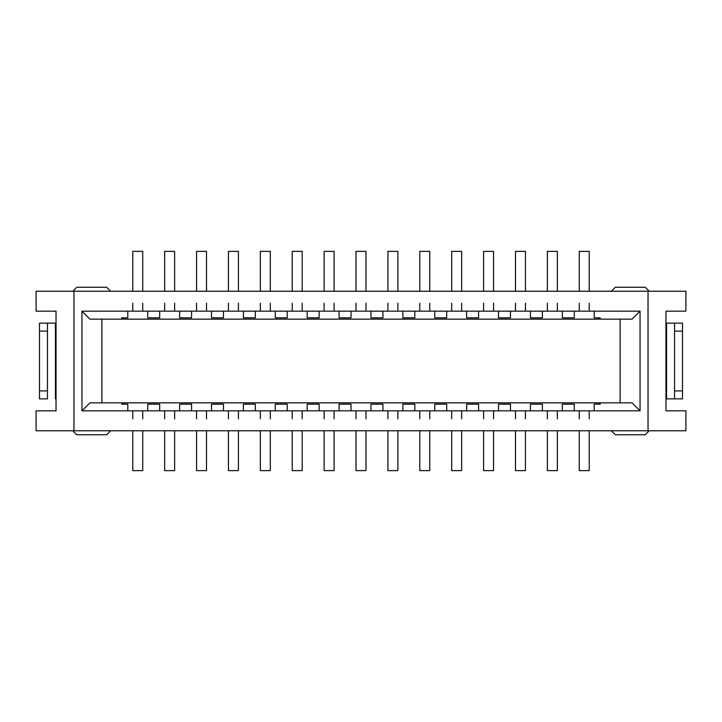 <?xml version="1.0" encoding="UTF-8"?>
<svg xmlns="http://www.w3.org/2000/svg" width="722" height="722" viewBox="0 0 722 722"><rect width="100%" height="100%" fill="white"/><g stroke="black" fill="none" stroke-linecap="round" stroke-linejoin="round"><path stroke-width="1.08" d="M73.969 430.763L73.969 291.237L73.969 430.763L648.031 430.763L648.031 291.237L648.031 430.763L685.9 430.763L685.9 410.827L685.9 430.763L36.1 430.763L36.1 410.827L36.1 430.763L73.969 430.763M648.031 291.237L36.1 291.237L36.1 311.173L36.1 291.237L685.9 291.237L685.9 311.173L685.9 291.237L648.031 291.237M81.947 410.827L81.947 311.173L640.053 311.173L640.053 410.827L81.947 410.827L89.916 402.858L123.408 402.858L89.916 402.858L81.947 410.827L127.794 410.827L127.794 404.176L121.81 404.176L121.81 402.858L121.81 404.176L127.794 404.176L127.794 410.827L159.679 410.827L159.679 404.176L147.721 404.176L147.721 410.827L147.721 404.176L159.679 404.176L159.679 410.827L191.574 410.827L191.574 404.176L179.616 404.176L179.616 410.827L179.616 404.176L191.574 404.176L191.574 410.827L223.468 410.827L223.468 404.176L211.51 404.176L211.51 410.827L211.51 404.176L223.468 404.176L223.468 410.827L255.353 410.827L255.353 404.176L243.395 404.176L243.395 410.827L243.395 404.176L255.353 404.176L255.353 410.827L287.248 410.827L287.248 404.176L275.29 404.176L275.29 410.827L275.29 404.176L287.248 404.176L287.248 410.827L319.142 410.827L319.142 404.176L307.184 404.176L307.184 410.827L307.184 404.176L319.142 404.176L319.142 410.827L351.036 410.827L351.036 404.176L339.078 404.176L339.078 410.827L339.078 404.176L351.036 404.176L351.036 410.827L382.922 410.827L382.922 404.176L370.964 404.176L370.964 410.827L370.964 404.176L382.922 404.176L382.922 410.827L414.816 410.827L414.816 404.176L402.858 404.176L402.858 410.827L402.858 404.176L414.816 404.176L414.816 410.827L446.71 410.827L446.71 404.176L434.752 404.176L434.752 410.827L434.752 404.176L446.71 404.176L446.71 410.827L478.605 410.827L478.605 404.176L466.647 404.176L466.647 410.827L466.647 404.176L478.605 404.176L478.605 410.827L510.49 410.827L510.49 404.176L498.532 404.176L498.532 410.827L498.532 404.176L510.49 404.176L510.49 410.827L542.384 410.827L542.384 404.176L530.426 404.176L530.426 410.827L530.426 404.176L542.384 404.176L542.384 410.827L574.279 410.827L574.279 404.176L562.321 404.176L562.321 410.827L562.321 404.176L574.279 404.176L574.279 410.827L640.053 410.827L640.053 311.173L632.084 319.142L598.592 319.142L632.084 319.142L640.053 311.173L594.206 311.173L594.206 317.824L600.19 317.824L600.19 319.142L600.19 317.824L594.206 317.824L594.206 311.173L562.321 311.173L562.321 317.824L574.279 317.824L574.279 311.173L574.279 317.824L562.321 317.824L562.321 311.173L530.426 311.173L530.426 317.824L542.384 317.824L542.384 311.173L542.384 317.824L530.426 317.824L530.426 311.173L498.532 311.173L498.532 317.824L510.49 317.824L510.49 311.173L510.49 317.824L498.532 317.824L498.532 311.173L466.647 311.173L466.647 317.824L478.605 317.824L478.605 311.173L478.605 317.824L466.647 317.824L466.647 311.173L434.752 311.173L434.752 317.824L446.71 317.824L446.71 311.173L446.71 317.824L434.752 317.824L434.752 311.173L402.858 311.173L402.858 317.824L414.816 317.824L414.816 311.173L414.816 317.824L402.858 317.824L402.858 311.173L370.964 311.173L370.964 317.824L382.922 317.824L382.922 311.173L382.922 317.824L370.964 317.824L370.964 311.173L339.078 311.173L339.078 317.824L351.036 317.824L351.036 311.173L351.036 317.824L339.078 317.824L339.078 311.173L307.184 311.173L307.184 317.824L319.142 317.824L319.142 311.173L319.142 317.824L307.184 317.824L307.184 311.173L275.29 311.173L275.29 317.824L287.248 317.824L287.248 311.173L287.248 317.824L275.29 317.824L275.29 311.173L243.395 311.173L243.395 317.824L255.353 317.824L255.353 311.173L255.353 317.824L243.395 317.824L243.395 311.173L211.51 311.173L211.51 317.824L223.468 317.824L223.468 311.173L223.468 317.824L211.51 317.824L211.51 311.173L179.616 311.173L179.616 317.824L191.574 317.824L191.574 311.173L191.574 317.824L179.616 317.824L179.616 311.173L147.721 311.173L147.721 317.824L159.679 317.824L159.679 311.173L159.679 317.824L147.721 317.824L147.721 311.173L81.947 311.173L81.947 410.827M620.126 402.858L620.126 319.142L620.126 402.858M101.874 319.142L101.874 402.858L101.874 319.142M89.916 319.142L81.947 311.173L89.916 319.142L121.81 319.142L89.916 319.142M632.084 402.858L640.053 410.827L632.084 402.858L600.19 402.858L632.084 402.858M685.9 410.827L665.964 410.827L665.964 311.173L685.9 311.173L665.964 311.173L665.964 410.827L685.9 410.827M36.1 311.173L56.036 311.173L56.036 410.827L36.1 410.827L56.036 410.827L56.036 311.173L36.1 311.173M123.408 319.142L121.81 319.142L121.81 317.824L127.794 317.824L127.794 311.173L127.794 317.824L121.81 317.824L121.81 319.142L598.592 319.142M598.592 402.858L600.19 402.858L600.19 404.176L594.206 404.176L594.206 410.827L594.206 404.176L600.19 404.176L600.19 402.858L123.408 402.858M615.343 287.248L645.233 287.248L649.222 291.237L645.233 287.248L615.343 287.248L611.353 291.237L615.343 287.248M76.767 287.248L106.657 287.248L76.767 287.248L72.778 291.237L76.767 287.248M106.657 434.752L76.767 434.752L106.657 434.752L110.646 430.763L106.657 434.752M645.233 434.752L615.343 434.752L645.233 434.752L649.222 430.763L645.233 434.752M110.646 291.237L106.657 287.248L110.646 291.237M72.778 430.763L76.767 434.752L72.778 430.763M611.353 430.763L615.343 434.752L611.353 430.763M127.794 317.842L123.408 317.842L127.794 317.824M594.206 404.158L598.592 404.158L594.206 404.176M351.036 404.176L339.078 404.176M370.964 317.824L382.922 317.824M382.922 404.176L370.964 404.176M402.858 317.824L414.816 317.824M434.752 317.824L446.71 317.824M414.816 404.176L402.858 404.176M466.647 317.824L478.605 317.824M446.71 404.176L434.752 404.176M478.605 404.176L466.647 404.176M498.532 317.824L510.49 317.824M530.426 317.824L542.384 317.824M510.49 404.176L498.532 404.176M542.384 404.176L530.426 404.176M562.321 317.824L574.279 317.824M594.206 317.824L598.592 317.842L594.206 317.842M574.279 404.176L562.321 404.176M339.078 317.824L351.036 317.824M319.142 404.176L307.184 404.176M307.184 317.824L319.142 317.824M287.248 404.176L275.29 404.176M275.29 317.824L287.248 317.824M255.353 404.176L243.395 404.176M223.468 404.176L211.51 404.176M243.395 317.824L255.353 317.824M191.574 404.176L179.616 404.176M211.51 317.824L223.468 317.824M159.679 404.176L147.721 404.176M179.616 317.824L191.574 317.824M127.794 404.176L123.408 404.158L127.794 404.158M147.721 317.824L159.679 317.824M55.432 323.131L56.036 323.131L55.432 323.131L55.432 398.869L56.036 398.869L55.432 398.869L55.432 323.131L47.462 323.131L55.432 323.131M665.964 323.131L666.568 323.131L665.964 323.131M666.568 398.869L665.964 398.869L666.568 398.869L666.568 323.131L674.538 323.131L666.568 323.131L666.568 398.869L674.538 398.869L666.568 398.869M47.462 398.869L39.484 398.869L39.484 323.131L47.462 323.131L47.462 398.869L47.462 323.131L39.484 323.131L39.484 331.1L47.462 331.1L39.484 331.1L39.484 390.9L47.462 390.9L39.484 390.9L39.484 398.869L47.462 398.869M206.519 430.763L206.519 470.627L206.519 430.763M196.555 470.627L196.555 430.763L196.555 470.627L206.519 470.627L196.555 470.627M206.519 418.805L206.519 410.827M196.555 410.827L196.555 418.805M270.308 430.763L270.308 470.627L270.308 430.763M260.344 470.627L260.344 430.763L260.344 470.627L270.308 470.627L260.344 470.627M270.308 418.805L270.308 410.827M260.344 410.827L260.344 418.805M334.087 430.763L334.087 470.627L334.087 430.763M324.124 470.627L324.124 430.763L324.124 470.627L334.087 470.627L324.124 470.627M334.087 418.805L334.087 410.827M324.124 410.827L324.124 418.805M228.45 470.627L228.45 430.763L228.45 470.627L238.413 470.627L228.45 470.627M238.413 418.805L238.413 410.827M228.45 410.827L228.45 418.805M238.413 430.763L238.413 470.627L238.413 430.763M483.587 470.627L483.587 430.763L483.587 470.627L493.55 470.627L483.587 470.627M557.339 430.763L557.339 470.627L557.339 430.763M164.661 470.627L164.661 430.763L164.661 470.627L174.634 470.627L164.661 470.627M174.634 418.805L174.634 410.827M164.661 410.827L164.661 418.805M174.634 430.763L174.634 470.627L174.634 430.763M419.798 470.627L419.798 430.763L419.798 470.627L429.77 470.627L419.798 470.627M493.55 430.763L493.55 470.627L493.55 430.763M547.366 470.627L547.366 430.763L547.366 470.627L557.339 470.627L547.366 470.627M429.77 430.763L429.77 470.627L429.77 430.763M579.261 470.627L579.261 430.763L579.261 470.627L589.224 470.627L579.261 470.627M589.224 418.805L589.224 410.827M579.261 410.827L579.261 418.805M589.224 430.763L589.224 470.627L589.224 430.763M461.656 430.763L461.656 470.627L461.656 430.763M525.445 430.763L525.445 470.627L525.445 430.763M557.339 418.805L557.339 410.827M547.366 410.827L547.366 418.805M493.55 418.805L493.55 410.827M483.587 410.827L483.587 418.805M515.481 470.627L515.481 430.763L515.481 470.627L525.445 470.627L515.481 470.627M525.445 418.805L525.445 410.827M515.481 410.827L515.481 418.805M451.692 470.627L451.692 430.763L451.692 470.627L461.656 470.627L451.692 470.627M356.018 470.627L356.018 430.763L356.018 470.627L365.982 470.627L356.018 470.627M365.982 430.763L365.982 470.627L365.982 430.763M387.913 470.627L387.913 430.763L387.913 470.627L397.876 470.627L387.913 470.627M397.876 418.805L397.876 410.827M387.913 410.827L387.913 418.805M397.876 430.763L397.876 470.627L397.876 430.763M429.77 418.805L429.77 410.827M419.798 410.827L419.798 418.805M365.982 418.805L365.982 410.827M356.018 410.827L356.018 418.805M292.229 470.627L292.229 430.763L292.229 470.627L302.202 470.627L292.229 470.627M302.202 418.805L302.202 410.827M292.229 410.827L292.229 418.805M302.202 430.763L302.202 470.627L302.202 430.763M132.776 470.627L132.776 430.763L132.776 470.627L142.739 470.627L132.776 470.627M142.739 418.805L142.739 410.827M132.776 410.827L132.776 418.805M142.739 430.763L142.739 470.627L142.739 430.763M461.656 418.805L461.656 410.827M451.692 410.827L451.692 418.805M132.776 291.237L132.776 251.373L132.776 291.237M142.739 251.373L142.739 291.237L142.739 251.373L132.776 251.373L142.739 251.373M164.661 291.237L164.661 251.373L164.661 291.237M174.634 251.373L174.634 291.237L174.634 251.373L164.661 251.373L174.634 251.373M196.555 291.237L196.555 251.373L196.555 291.237M206.519 251.373L206.519 291.237L206.519 251.373L196.555 251.373L206.519 251.373M228.45 291.237L228.45 251.373L228.45 291.237M238.413 251.373L238.413 291.237L238.413 251.373L228.45 251.373L238.413 251.373M260.344 291.237L260.344 251.373L260.344 291.237M270.308 251.373L270.308 291.237L270.308 251.373L260.344 251.373L270.308 251.373M292.229 291.237L292.229 251.373L292.229 291.237M302.202 251.373L302.202 291.237L302.202 251.373L292.229 251.373L302.202 251.373M324.124 291.237L324.124 251.373L324.124 291.237M334.087 251.373L334.087 291.237L334.087 251.373L324.124 251.373L334.087 251.373M356.018 291.237L356.018 251.373L356.018 291.237M365.982 251.373L365.982 291.237L365.982 251.373L356.018 251.373L365.982 251.373M387.913 291.237L387.913 251.373L387.913 291.237M397.876 251.373L397.876 291.237L397.876 251.373L387.913 251.373L397.876 251.373M419.798 291.237L419.798 251.373L419.798 291.237M429.77 251.373L429.77 291.237L429.77 251.373L419.798 251.373L429.77 251.373M451.692 291.237L451.692 251.373L451.692 291.237M461.656 251.373L461.656 291.237L461.656 251.373L451.692 251.373L461.656 251.373M483.587 291.237L483.587 251.373L483.587 291.237M493.55 251.373L493.55 291.237L493.55 251.373L483.587 251.373L493.55 251.373M515.481 291.237L515.481 251.373L515.481 291.237M525.445 251.373L525.445 291.237L525.445 251.373L515.481 251.373L525.445 251.373M547.366 291.237L547.366 251.373L547.366 291.237M557.339 251.373L557.339 291.237L557.339 251.373L547.366 251.373L557.339 251.373M579.261 291.237L579.261 251.373L579.261 291.237M589.224 251.373L589.224 291.237L589.224 251.373L579.261 251.373L589.224 251.373M132.776 303.195L132.776 311.173M142.739 311.173L142.739 303.195M228.45 303.195L228.45 311.173M238.413 311.173L238.413 303.195M164.661 303.195L164.661 311.173M174.634 311.173L174.634 303.195M292.229 303.195L292.229 311.173M302.202 311.173L302.202 303.195M196.555 303.195L196.555 311.173M206.519 311.173L206.519 303.195M260.344 303.195L260.344 311.173M270.308 311.173L270.308 303.195M324.124 303.195L324.124 311.173M334.087 311.173L334.087 303.195M387.913 303.195L387.913 311.173M397.876 311.173L397.876 303.195M356.018 303.195L356.018 311.173M365.982 311.173L365.982 303.195M451.692 303.195L451.692 311.173M461.656 311.173L461.656 303.195M419.798 303.195L419.798 311.173M429.77 311.173L429.77 303.195M515.481 303.195L515.481 311.173M525.445 311.173L525.445 303.195M547.366 303.195L547.366 311.173M557.339 311.173L557.339 303.195M579.261 303.195L579.261 311.173M589.224 311.173L589.224 303.195M483.587 303.195L483.587 311.173M493.55 311.173L493.55 303.195M674.538 323.131L682.516 323.131L674.538 323.131L674.538 331.1L674.538 323.131M682.516 398.869L674.538 398.869L674.538 331.1L682.516 331.1L682.516 323.131L682.516 398.869L682.516 390.9L674.538 390.9L674.538 398.869L682.516 398.869M682.516 331.1L674.538 331.1L674.538 390.9L682.516 390.9L682.516 331.1M598.592 319.151L598.592 317.842L598.592 319.151L123.408 319.151L123.408 317.842L123.408 319.151M574.279 317.842L562.321 317.842M542.384 317.842L530.426 317.842M510.49 317.842L498.532 317.842M478.605 317.842L466.647 317.842M446.71 317.842L434.752 317.842M414.816 317.842L402.858 317.842M382.922 317.842L370.964 317.842M351.036 317.842L339.078 317.842M319.142 317.842L307.184 317.842M287.248 317.842L275.29 317.842M255.353 317.842L243.395 317.842M223.468 317.842L211.51 317.842M191.574 317.842L179.616 317.842M159.679 317.842L147.721 317.842M598.592 402.849L598.592 404.158L598.592 402.849L123.408 402.849L123.408 404.158L123.408 402.849M147.721 404.158L159.679 404.158M179.616 404.158L191.574 404.158M211.51 404.158L223.468 404.158M243.395 404.158L255.353 404.158M275.29 404.158L287.248 404.158M307.184 404.158L319.142 404.158M339.078 404.158L351.036 404.158M370.964 404.158L382.922 404.158M402.858 404.158L414.816 404.158M434.752 404.158L446.71 404.158M466.647 404.158L478.605 404.158M498.532 404.158L510.49 404.158M530.426 404.158L542.384 404.158M562.321 404.158L574.279 404.158"/></g></svg>
